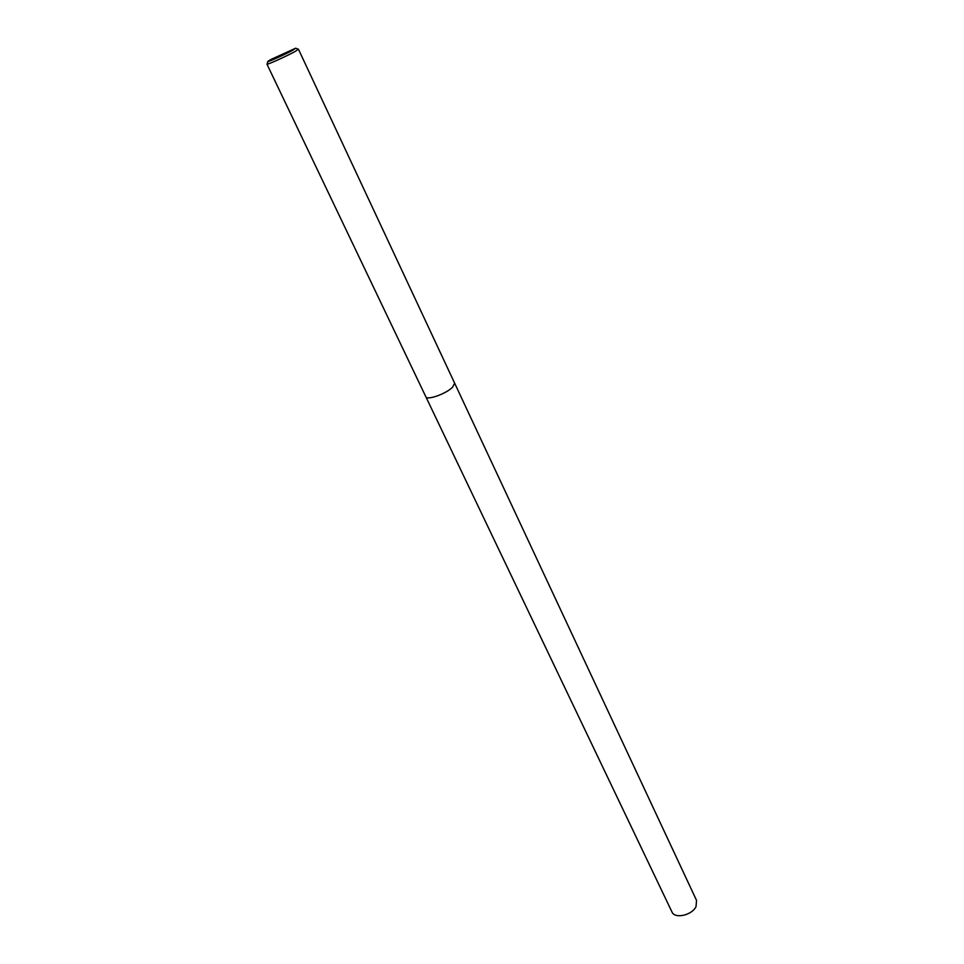<?xml version="1.0" encoding="UTF-8"?>
<svg xmlns="http://www.w3.org/2000/svg" width="964" height="964" viewBox="0 0 964 964"><rect width="100%" height="100%" fill="white"/><g stroke="black" fill="none" stroke-linecap="round" stroke-linejoin="round"><path stroke-width="1.45" d="M295.864 48.308L298.466 49.26L295.129 51.454C286.886 56.069 266.558 65.215 266.956 64.154L425.847 396.77C426.883 400.65 446.139 393.806 452.55 387.239C446.139 393.806 426.883 400.65 425.847 396.77M425.859 396.794L671.98 911.992C674.716 919.138 692.031 915.294 696.032 906.594L696.538 900.388L454.647 383.19L452.55 387.239L454.634 383.166L298.466 49.26M270.932 59.479L295.611 48.212L292.887 50.188C284.826 54.671 265.196 63.407 267.956 61.286L270.932 59.479M267.884 61.539L267.124 63.913"/></g></svg>
